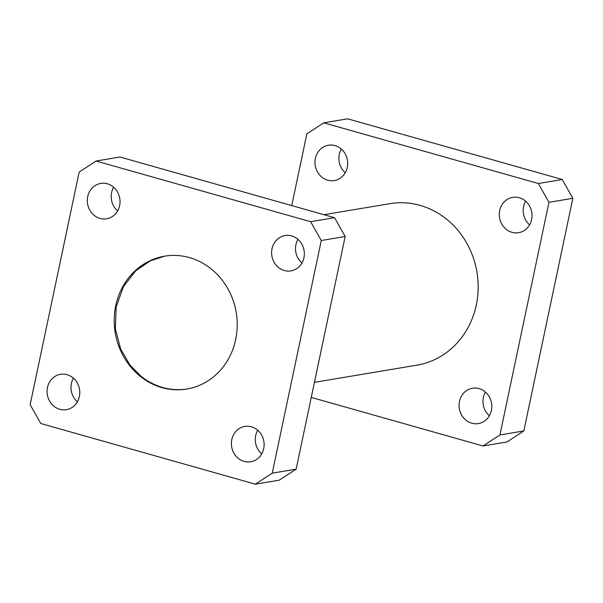 <?xml version="1.0" encoding="UTF-8"?>
<svg xmlns="http://www.w3.org/2000/svg" width="603" height="603" viewBox="0 0 603 603"><rect width="100%" height="100%" fill="white"/><g stroke="black" fill="none" stroke-linecap="round" stroke-linejoin="round"><path stroke-width="0.9" d="M489.372 415.746A17.917 16.319 80.5 0 1 485.4 392.071M479.084 388.611A17.917 16.319 -99.5 0 0 472.473 388.242A17.917 16.319 -99.5 0 0 459.071 404.99A17.917 16.319 -99.5 0 0 471.795 423.216A17.917 16.319 -99.5 0 0 478.405 423.585A17.917 16.319 -99.5 0 0 491.799 406.837A17.917 16.319 -99.5 0 0 479.084 388.611M345.278 172.737A17.917 16.319 80.5 0 1 341.306 149.054M334.989 145.602A17.917 16.319 -99.5 0 0 328.379 145.225A17.917 16.319 -99.5 0 0 314.977 161.973A17.917 16.319 -99.5 0 0 327.693 180.199A17.917 16.319 -99.5 0 0 334.303 180.576A17.917 16.319 -99.5 0 0 347.705 163.828A17.917 16.319 -99.5 0 0 334.989 145.602M529.6 224.859A17.917 16.319 80.5 0 1 525.628 201.176M519.311 197.724A17.917 16.319 -99.5 0 0 512.701 197.347A17.917 16.319 -99.5 0 0 499.299 214.095A17.917 16.319 -99.5 0 0 512.015 232.321A17.917 16.319 -99.5 0 0 518.625 232.698A17.917 16.319 -99.5 0 0 532.027 215.949A17.917 16.319 -99.5 0 0 519.311 197.724M291.633 235.916A17.917 16.319 -99.5 0 0 285.023 235.547A17.917 16.319 -99.5 0 0 271.621 252.295A17.917 16.319 -99.5 0 0 284.345 270.521A17.917 16.319 -99.5 0 0 290.955 270.89A17.917 16.319 -99.5 0 0 304.349 254.142A17.917 16.319 -99.5 0 0 291.633 235.916M301.922 263.051A17.917 16.319 80.5 0 1 297.95 239.376M67.084 374.689A17.917 16.319 -99.5 0 0 60.473 374.312A17.917 16.319 -99.5 0 0 47.072 391.061A17.917 16.319 -99.5 0 0 59.787 409.286A17.917 16.319 -99.5 0 0 66.398 409.663A17.917 16.319 -99.5 0 0 79.8 392.915A17.917 16.319 -99.5 0 0 67.084 374.689M77.372 401.824A17.917 16.319 80.5 0 1 73.4 378.141M251.406 426.811A17.917 16.319 -99.5 0 0 244.795 426.434A17.917 16.319 -99.5 0 0 231.394 443.182A17.917 16.319 -99.5 0 0 244.117 461.408A17.917 16.319 -99.5 0 0 250.727 461.777A17.917 16.319 -99.5 0 0 264.122 445.029A17.917 16.319 -99.5 0 0 251.406 426.811M261.694 453.946A17.917 16.319 80.5 0 1 257.722 430.263M107.311 183.794A17.917 16.319 -99.5 0 0 100.701 183.425A17.917 16.319 -99.5 0 0 87.299 200.173A17.917 16.319 -99.5 0 0 100.015 218.399A17.917 16.319 -99.5 0 0 106.625 218.768A17.917 16.319 -99.5 0 0 120.027 202.02A17.917 16.319 -99.5 0 0 107.311 183.794M117.6 210.929A17.917 16.319 80.5 0 1 113.628 187.254M314.434 382.347L416.937 365.154A81.872 74.576 -99.5 0 0 478.156 288.633A81.872 74.576 -99.5 0 0 420.042 205.367A81.872 74.576 -99.5 0 0 389.84 203.663L323.992 214.706M310.658 221.708L334.559 217.698L119.974 157.014L96.073 161.024L79.174 172.051L30.15 404.696L40.763 423.502L255.348 484.179L272.247 473.151L321.271 240.507L310.658 221.708L96.073 161.024M334.559 217.698L345.172 236.497L321.271 240.507M272.247 473.151L296.148 469.142L345.172 236.497M296.148 469.142L279.249 480.169L255.348 484.179M210.914 268.697A67.355 61.348 -99.5 0 0 165.908 255.966A67.355 61.348 -99.5 0 0 164.355 256.215A67.355 61.348 -99.5 0 0 115.565 306.482A67.355 61.348 -99.5 0 0 140.507 376.513A67.355 61.348 -99.5 0 0 185.513 389.236A67.355 61.348 -99.5 0 0 186.515 389.086A67.355 61.348 -99.5 0 0 235.796 339.022A67.355 61.348 -99.5 0 0 210.914 268.697M548.949 202.314L538.336 183.508L562.237 179.498L572.85 198.304L548.949 202.314L499.925 434.959L523.826 430.949L506.927 441.976L483.026 445.986L311.261 397.415M562.237 179.498L347.652 118.821L323.751 122.831L538.336 183.508M323.751 122.831L306.852 133.858L291.739 205.585M483.026 445.986L499.925 434.959M572.85 198.304L523.826 430.949M186.734 389.048L186.139 389.139C169.82 391.174 154.813 386.93 141.132 376.408L129.954 365.019L120.623 348.949L115.384 328.839L116.175 306.965L123.411 286.681L135.592 270.913L150.155 260.888L164.732 256.147M185.513 389.236L186.139 389.139M140.507 376.513L141.132 376.408M186.515 389.086L186.96 389.01M164.355 256.215L165.101 256.087"/></g></svg>
